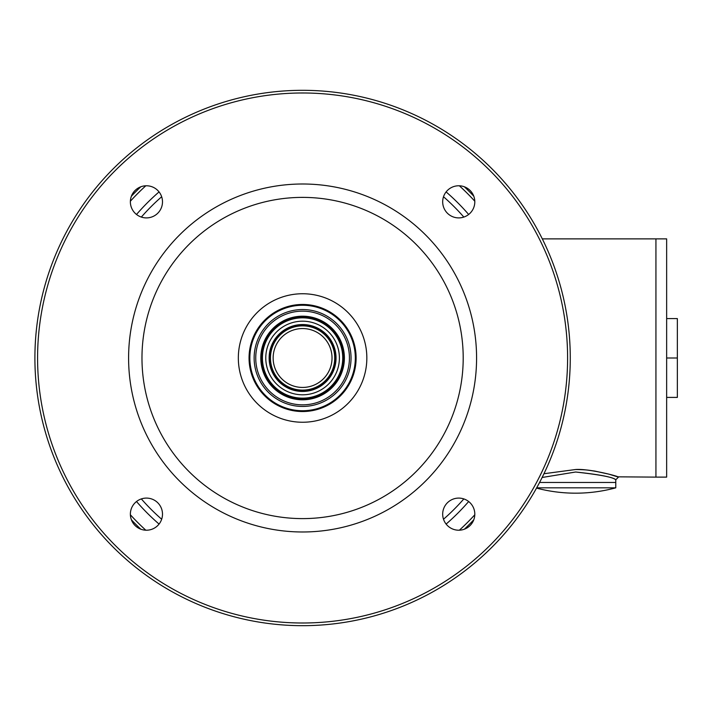 <?xml version="1.0" encoding="UTF-8"?>
<svg xmlns="http://www.w3.org/2000/svg" width="713" height="713" viewBox="0 0 713 713"><rect width="100%" height="100%" fill="white"/><g stroke="black" fill="none" stroke-linecap="round" stroke-linejoin="round"><path stroke-width="1.07" d="M302.588 410.733A52.735 52.735 0 0 0 348.256 331.625A52.735 52.735 0 0 0 256.921 331.625A52.735 52.735 0 0 0 302.588 410.733M302.588 406.446A48.448 48.448 0 0 0 344.548 333.773A48.448 48.448 0 0 0 260.628 333.773A48.448 48.448 0 0 0 302.588 406.446M302.588 404.841A46.844 46.844 0 0 0 343.158 334.575A46.844 46.844 0 0 0 262.019 334.575A46.844 46.844 0 0 0 302.588 404.841M302.588 399.797A41.809 41.809 0 0 0 338.791 337.089A41.809 41.809 0 0 0 266.386 337.089A41.809 41.809 0 0 0 302.588 399.797M302.588 398.148A40.151 40.151 0 0 0 337.365 337.917A40.151 40.151 0 0 0 267.812 337.917A40.151 40.151 0 0 0 302.588 398.148M302.588 394.806A36.809 36.809 0 0 0 334.468 339.593A36.809 36.809 0 0 0 270.708 339.593A36.809 36.809 0 0 0 302.588 394.806M302.588 391.455A33.458 33.458 0 0 0 331.563 341.269A33.458 33.458 0 0 0 273.614 341.269A33.458 33.458 0 0 0 302.588 391.455M261.644 357.997A40.944 40.944 0 0 1 302.588 317.053A40.944 40.944 0 0 1 343.532 357.997A40.944 40.944 0 0 1 302.588 398.941A40.944 40.944 0 0 1 261.644 357.997M617.636 476.837L655.933 477.113L655.933 238.873L666.646 238.873L666.646 477.113L655.933 477.113L655.933 238.873L542.308 238.873M536.684 487.826L615.782 487.826L615.782 482.469L539.572 482.469L615.782 482.469L615.782 479.796L618.456 477.113M575.632 469.51C588.671 468.468 618.813 476.293 618.358 477.077L608.929 474.163L594.767 471.07C588.724 470.33 588.59 469.769 575.632 469.51L543.966 473.726M575.632 472.015C600.355 474.76 613.733 477.353 615.774 479.787C612.913 477.131 599.526 474.546 575.632 472.015L542.13 477.478M666.646 318.586L677.35 318.586L677.35 397.408L666.646 397.408M666.646 357.997L677.35 357.997M270.468 357.997A32.121 32.121 0 0 0 318.649 385.813A32.121 32.121 0 0 0 318.649 330.172A32.121 32.121 0 0 0 270.468 357.997M269.398 357.997A33.19 33.19 0 0 0 319.183 386.74A33.19 33.19 0 0 0 319.183 329.246A33.19 33.19 0 0 0 269.398 357.997M273.141 357.997A29.447 29.447 0 0 0 317.312 383.496A29.447 29.447 0 0 0 317.312 332.499A29.447 29.447 0 0 0 273.141 357.997M473.78 519.813A235.566 235.566 0 0 1 464.404 529.189M140.773 529.189A235.566 235.566 0 0 1 131.397 519.813M131.397 196.182A235.566 235.566 0 0 1 140.773 186.806M464.404 186.806A235.566 235.566 0 0 1 473.78 196.182M474.796 514.777A232.884 232.884 0 0 1 459.368 530.205M145.808 530.205A232.884 232.884 0 0 1 130.381 514.777M130.381 201.209A232.884 232.884 0 0 1 145.808 185.79M459.368 185.79A232.884 232.884 0 0 1 474.796 201.209M302.588 304.46A53.537 53.537 0 0 1 348.951 384.762A53.537 53.537 0 0 1 256.225 384.762A53.537 53.537 0 0 1 302.588 304.46M302.588 293.747A64.241 64.241 0 0 1 358.229 390.118A64.241 64.241 0 0 1 246.948 390.118A64.241 64.241 0 0 1 302.588 293.747M302.588 197.385A160.612 160.612 0 0 1 441.686 438.299A160.612 160.612 0 0 1 163.491 438.299A160.612 160.612 0 0 1 302.588 197.385M302.588 183.999A173.999 173.999 0 0 1 453.272 444.992A173.999 173.999 0 0 1 151.905 444.992A173.999 173.999 0 0 1 302.588 183.999M302.588 92.984A265.013 265.013 0 0 1 532.094 490.499A265.013 265.013 0 0 1 73.082 490.499A265.013 265.013 0 0 1 302.588 92.984M458.744 185.772A16.06 16.06 0 0 0 442.684 201.832A16.06 16.06 0 0 0 458.744 217.902A16.06 16.06 0 0 0 474.805 201.832A16.06 16.06 0 0 0 458.744 185.772M146.432 185.772A16.06 16.06 0 0 0 130.372 201.832A16.06 16.06 0 0 0 146.432 217.902A16.06 16.06 0 0 0 162.493 201.832A16.06 16.06 0 0 0 146.432 185.772M146.432 498.093A16.06 16.06 0 0 0 130.372 514.153A16.06 16.06 0 0 0 146.432 530.214A16.06 16.06 0 0 0 162.493 514.153A16.06 16.06 0 0 0 146.432 498.093M458.744 498.093A16.06 16.06 0 0 0 442.684 514.153A16.06 16.06 0 0 0 458.744 530.214A16.06 16.06 0 0 0 474.805 514.153A16.06 16.06 0 0 0 458.744 498.093M302.588 90.31A267.687 267.687 0 0 1 534.411 491.836A267.687 267.687 0 0 1 70.765 491.836A267.687 267.687 0 0 1 302.588 90.31M446.115 191.913A219.506 219.506 0 0 1 468.664 214.47M468.664 501.524A219.506 219.506 0 0 1 446.115 524.073M159.061 524.073A219.506 219.506 0 0 1 136.513 501.524M136.513 214.47A219.506 219.506 0 0 1 159.061 191.913M443.513 196.752A214.15 214.15 0 0 1 463.833 217.073M463.833 498.922A214.15 214.15 0 0 1 443.513 519.242M161.664 519.242A214.15 214.15 0 0 1 141.343 498.922M141.343 217.073A214.15 214.15 0 0 1 161.664 196.752M536.524 488.102A153.25 153.25 0 0 0 615.782 487.826"/></g></svg>
